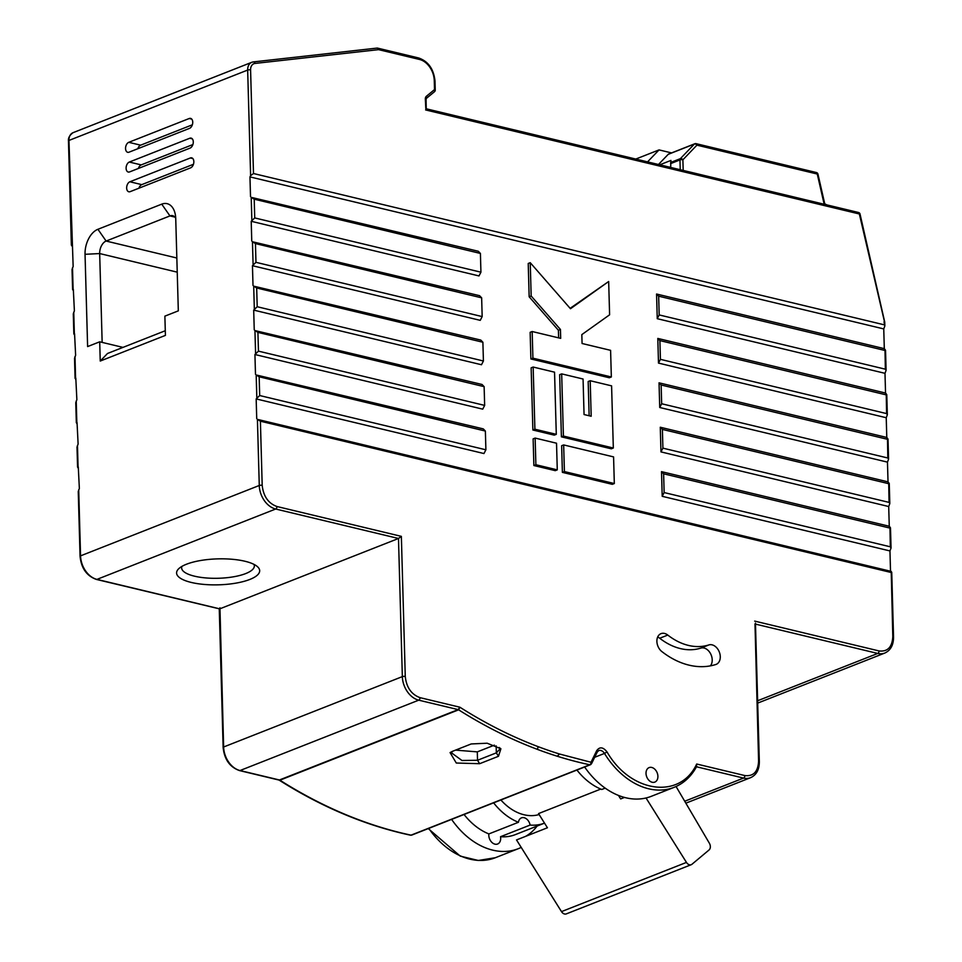 <?xml version="1.0" encoding="UTF-8"?>
<svg xmlns="http://www.w3.org/2000/svg" width="962" height="962" viewBox="0 0 962 962"><rect width="100%" height="100%" fill="white"/><g stroke="black" fill="none" stroke-linecap="round" stroke-linejoin="round"><path stroke-width="1.44" d="M576.923 770.045A60.786 43.711 68.5 0 0 601.755 789.477L605.17 788.131M646.019 773.436A7.792 5.604 -111.5 0 1 649.109 767.604A7.792 5.604 -111.5 0 1 657.9 776.286A7.792 5.604 -111.5 0 1 654.821 782.106A7.792 5.604 -111.5 0 1 646.019 773.436M656.89 641.413A10.39 7.468 68.5 0 0 661.856 651.563A87.289 62.77 68.5 0 0 715.812 664.501A10.39 7.468 68.5 0 0 716.149 664.381A10.39 7.468 68.5 0 0 719.396 652.212A10.39 7.468 68.5 0 0 708.886 644.925A66.498 47.823 -111.5 0 1 667.772 635.064A10.39 7.468 68.5 0 0 661.002 633.645A10.39 7.468 68.5 0 0 656.89 641.413M181.926 566.39A36.364 11.364 178.4 0 0 181.638 567.929A36.364 11.364 178.4 0 0 205.615 577.909A36.364 11.364 178.4 0 0 245.719 573.568A36.364 11.364 178.4 0 0 254.341 565.896A36.364 11.364 178.4 0 0 253.968 564.369M488.876 833.922L518.446 822.282A7.792 5.604 -111.5 0 1 521.452 817.868A7.792 5.604 -111.5 0 1 530.098 825.071L500.529 836.712A7.792 5.604 -111.5 0 1 500.685 838.191A7.792 5.604 -111.5 0 1 497.607 844.011A7.792 5.604 -111.5 0 1 488.804 835.341A7.792 5.604 -111.5 0 1 488.876 833.922A60.786 43.711 68.5 0 1 464.057 814.489M521.2 847.402A74.976 53.92 -111.5 0 1 518.241 848.712A74.976 53.92 -111.5 0 1 451.611 819.396M618.47 795.43L620.658 798.929L624.458 797.438M646.031 797.979L686.459 862.409A5.195 3.74 68.5 0 0 691.245 864.694L566.281 913.9A5.195 3.74 -111.5 0 1 561.495 911.615L516.522 839.934L547.426 827.765L538.528 813.587L600.769 789.068M676.07 786.507L709.379 843.241A5.195 3.74 68.5 0 1 709.042 849.987L692.003 864.237A5.195 3.74 68.5 0 1 691.245 864.694M122.98 347.39L99.711 341.811L100.24 361.051L107.504 353.487L165.284 330.736M500.889 799.987A50.914 36.616 68.5 0 0 539.129 814.537M518.446 822.282A60.786 43.711 -111.5 0 1 493.614 802.849M500.529 836.712A60.786 43.711 68.5 0 0 515.379 834.607L544.516 823.135A60.786 43.711 -111.5 0 1 530.098 825.071M257.419 419.372L891.209 571.392L891.016 572.462L260.401 421.2L257.419 419.372L259.271 485.485A20.779 14.947 68.5 0 0 275.661 509.018L96.946 579.389L219.769 608.85L398.484 538.479L402.344 676.623L223.629 746.993L219.949 607.792M249.819 579.449A41.57 12.987 -1.6 0 1 197.667 583.669A41.57 12.987 -1.6 0 1 178.776 568.674A41.57 12.987 -1.6 0 1 186.436 564.249A41.57 12.987 178.4 0 1 225.565 558.886A41.57 12.987 178.4 0 1 257.251 566.486A41.57 12.987 178.4 0 1 249.819 579.449M191.739 119.108L189.237 118.506A5.195 3.223 103.5 0 1 190.596 118.386A5.195 3.223 103.5 0 1 192.737 122.114A5.195 3.223 103.5 0 1 189.514 128.367L129.052 152.176A5.195 3.223 103.5 0 1 127.705 152.297A5.195 3.223 103.5 0 1 125.553 148.569A5.195 3.223 103.5 0 1 128.776 142.316L140.656 145.166L192.34 124.807M140.656 145.166A5.195 3.223 -76.5 0 0 137.831 148.725M192.845 158.574L190.344 157.972A5.195 3.223 103.5 0 1 191.691 157.852A5.195 3.223 103.5 0 1 193.843 161.58A5.195 3.223 103.5 0 1 190.62 167.845L130.159 191.654A5.195 3.223 103.5 0 1 128.8 191.775A5.195 3.223 103.5 0 1 126.659 188.035A5.195 3.223 103.5 0 1 129.882 181.782L141.763 184.632L193.446 164.286M141.763 184.632A5.195 3.223 -76.5 0 0 138.937 188.191M192.292 138.841L189.791 138.239A5.195 3.223 103.5 0 1 191.149 138.119A5.195 3.223 103.5 0 1 193.29 141.847A5.195 3.223 103.5 0 1 190.067 148.1L129.605 171.909A5.195 3.223 103.5 0 1 128.247 172.03A5.195 3.223 103.5 0 1 126.106 168.302A5.195 3.223 103.5 0 1 129.329 162.049L141.21 164.899L192.893 144.553M141.21 164.899A5.195 3.223 -76.5 0 0 138.384 168.458M78.283 466.967L79.353 488.492L78.247 491.474L80.062 556.289C81.277 568.277 86.724 575.985 96.404 579.437L219.264 608.814M77.044 422.571L78.114 444.083L77.008 447.065L77.573 467.183M75.806 378.162L76.864 399.687L75.77 402.657L76.335 422.775M74.567 333.754L75.625 355.279L74.531 358.261L75.084 378.379M73.328 289.358L74.387 310.87L73.292 313.852L73.846 333.97M71.368 245.166L68.458 140.885A2.08 0.649 -1.6 0 1 68.951 140.44L73.148 266.474L72.042 269.444L72.607 289.562M71.897 246.019L72.078 244.949M256.169 398.917L259.692 395.538L485.894 449.795L483.958 453.547L256.169 398.917L256.722 418.65M256.181 374.964L483.273 428.884L485.365 431.048L259.163 376.791L256.181 374.964L256.818 397.667M254.93 354.509L258.453 351.142L484.656 405.399L482.72 409.151L254.93 354.509L255.483 374.242M254.942 330.567L482.034 384.475L484.126 386.652L257.924 332.383L254.942 330.567L255.579 353.258M253.691 310.113L257.203 306.734L483.417 360.99L481.481 364.742L253.691 310.113L254.245 329.846M253.703 286.159L480.784 340.079L482.888 342.244L256.686 287.987L253.703 286.159L254.329 308.85M252.453 265.704L255.964 262.325L482.166 316.582L480.242 320.346L252.453 265.704L253.006 285.437M252.465 241.751L479.545 295.671L481.649 297.835L255.447 243.578L252.465 241.751L253.09 264.454M251.214 221.296L254.726 217.929L480.928 272.186L478.992 275.938L251.214 221.296L251.755 241.029M251.214 197.354L478.306 251.262L480.411 253.439L254.208 199.182L251.214 197.354L251.852 220.045M884.848 325.938L884.018 321.885A2.08 0.649 178.4 0 1 884.751 322.354L884.848 325.938L883.753 328.92L249.964 176.9L250.517 196.633M249.964 176.9L250.613 175.649L247.667 70.07L68.951 140.44A10.39 7.468 68.5 0 1 73.064 132.672C69.649 135.185 68.11 137.915 68.458 140.885M100.24 361.051L165.416 335.389L164.875 316.149L178.319 310.858L175.733 218.59A20.779 12.903 103.5 0 0 175.192 213.925A20.779 12.903 103.5 0 0 161.748 204.148L97.92 229.281A20.779 12.903 103.5 0 0 85.041 254.305L87.614 346.573L99.711 341.811M189.237 118.506L128.776 142.316M189.791 138.239L129.329 162.049M190.344 157.972L129.882 181.782M657.25 318.687L659.186 314.935L885.341 369.18L886.098 370.346L884.992 373.316L657.25 318.687L656.565 294.023L884.306 348.653L883.753 328.92M884.306 348.653L884.812 350.433L658.657 296.188L656.565 294.023M658.489 363.095L660.425 359.343L886.579 413.588L887.337 414.742L886.23 417.724L658.489 363.095L657.804 338.432L885.545 393.049L884.992 373.316M885.545 393.049L886.062 394.841L659.896 340.596L657.804 338.432M659.728 407.503L661.664 403.751L887.818 457.996L888.575 459.151L887.469 462.133L659.728 407.503L659.042 382.828L886.784 437.457L886.23 417.724M886.784 437.457L887.301 439.249L661.134 384.992L659.042 382.828M660.966 451.899L662.902 448.148L889.056 502.392L889.814 503.547L888.708 506.529L660.966 451.899L660.281 427.236L888.022 481.866L887.469 462.133M888.022 481.866L888.539 483.645L662.385 429.401L660.281 427.236M662.205 496.308L664.141 492.556L890.307 546.801L891.052 547.955L889.958 550.937L662.205 496.308L661.519 471.645L889.261 526.262L888.708 506.529M889.261 526.262L889.778 528.054L663.624 473.809L661.519 471.645M890.499 570.67L889.958 550.937M175.721 218.218A10.39 6.445 -76.5 0 0 172.643 215.68A10.39 6.445 -76.5 0 0 169.949 215.921L106.121 241.053A10.39 6.445 -76.5 0 0 99.675 253.559L102.152 342.4M494.396 745.141L477.296 751.875L455.567 750.119M657.683 637.012A10.39 7.468 -111.5 0 1 659.716 638.239A66.498 47.823 68.5 0 0 700.829 648.099A10.39 7.468 -111.5 0 1 710.521 653.607A10.39 7.468 -111.5 0 1 710.389 665.86M73.064 132.672L251.779 62.302A10.39 7.468 -111.5 0 1 253.174 61.965A2.08 1.419 83.6 0 1 253.427 61.905L251.779 62.302A10.39 7.468 -111.5 0 0 247.667 70.07A2.08 0.649 -1.6 0 1 250.589 69.925L253.487 173.521L884.102 324.783M253.487 173.521L250.613 175.649M219.264 608.91L223.136 747.438A2.08 0.649 178.4 0 1 223.629 746.993A20.779 14.947 68.5 0 0 240.019 770.538L418.735 700.168L458.14 709.607L459.92 707.226C485.521 723.484 511.58 736.615 538.107 746.644A519.564 373.629 68.5 0 0 559.475 754.004L591.017 762.265A2.08 1.202 26.1 0 1 591.534 763.708L590.427 764.73A2.08 1.491 -111.5 0 1 589.766 764.778A2.08 1.299 -78 0 0 591.017 762.265L596.729 750.613A2.08 1.202 26.1 0 1 597.246 752.056L591.534 763.708M584.643 767.015A74.976 53.92 68.5 0 0 651.274 796.332L674.109 787.337C683.766 783.441 691.329 776.418 696.789 766.257M596.729 750.613C599.711 746.584 603.126 747.017 606.998 751.899C630.675 793.097 680.254 799.795 696.68 764.02L744.841 775.564C753.426 776.526 758.008 771.752 758.597 761.231L754.99 623.989M670.658 167.424L670.947 160.413L659.764 164.815M401.358 536.363L398.484 538.479L275.661 509.018A2.08 1.287 103.5 0 0 276.948 506.517L401.358 536.363L405.267 676.478C406.457 687.421 411.375 694.48 420.021 697.654A2.08 1.287 103.5 0 1 418.735 700.168A20.779 14.947 68.5 0 1 402.344 676.623A2.08 0.649 178.4 0 1 405.267 676.478M696.68 764.02L696.284 766.738M410.521 835.196A2.08 1.299 -78 0 0 411.051 835.148A2.08 1.491 68.5 0 0 411.712 835.1L410.521 835.196C365.897 825.636 322.102 807.286 279.148 780.134L279.425 779.978A2.08 1.491 -111.5 0 1 279.906 780.194L279.04 780.05M420.021 697.654L459.92 707.226L458.621 709.824A521.644 375.12 68.5 0 0 537.457 749.398L538.107 746.644M754.689 621.103L879.052 650.937C887.625 651.899 892.219 647.113 892.808 636.591A2.08 0.649 -1.6 0 1 893.542 637.072L891.738 572.246M891.209 571.392L892.808 636.591M260.401 421.2L262.193 485.341C263.384 496.284 268.302 503.342 276.948 506.517M452.164 751.454L451.755 753.054L461.988 760.497L477.525 760.269L496.344 752.861L499.771 749.182L499.206 747.486M452.405 751.358L471.212 743.951L487.169 743.217L500.889 748.773L498.472 756.288L479.665 763.696L456.289 763.022L450.072 752.585L452.405 751.358M426.238 108.79L426.07 99.495A2.08 0.649 178.4 0 0 425.336 99.026L425.829 108.874M434.235 91.871A2.08 1.407 -129.4 0 0 434.487 91.715A2.08 1.407 -129.4 0 0 434.511 89.586L434.271 80.64A18.699 13.456 68.5 0 0 419.516 59.464L378.547 49.639L255.002 63.432A8.309 5.976 68.5 0 0 250.589 69.925M376.731 48.16A2.08 1.419 83.6 0 1 376.984 48.1L376.984 48.1A2.08 1.419 83.6 0 1 378.547 49.639A2.08 1.287 103.5 0 0 377.693 48.148A2.08 2.08 0 0 0 376.984 48.1L253.427 61.905A2.08 1.419 83.6 0 1 255.002 63.432M564.405 471.572L614.321 483.537L612.301 484.331L562.385 472.366L561.64 445.719L563.66 444.925L564.405 471.572L562.385 472.366M589.141 415.752L588.179 381.517L590.199 380.724L591.185 416.245L584.054 414.538L583.068 379.016L561.676 373.881L559.656 374.675L561.399 436.844L611.303 448.809L613.323 448.015L611.591 385.858L590.199 380.724M555.254 470.658L533.874 465.524L533.128 438.876L535.137 438.083L535.882 464.73L557.275 469.865L555.254 470.658M532.876 430.002L531.144 367.833L533.152 367.039L534.896 429.208L532.876 430.002L554.268 435.137L556.289 434.343L554.545 372.174L533.152 367.039M570.129 308.333L608.669 281.505L570.478 308.73L530.242 262.686L528.222 263.48L529.16 296.789L558.417 330.267L558.633 337.866M532.912 358.165L611.339 376.972L609.319 377.765L530.892 358.958L530.146 332.311L532.166 331.517L532.912 358.165L530.892 358.958M885.004 349.374L885.341 369.18M886.242 393.771L886.579 413.588M887.481 438.179L887.818 457.996M888.72 482.587L889.056 502.392M889.97 526.984L890.307 546.801M670.646 167.099L669.107 167.051M826.839 204.882L824.735 203.812M670.586 162.506L680.387 158.646L694.42 144.023L668.217 154.341L658.465 164.502M668.217 154.341A2.08 1.491 -111.5 0 1 669.083 153.992M614.321 483.537L613.576 456.902L563.66 444.925M561.676 373.881L563.407 436.051L561.399 436.844M563.407 436.051L613.323 448.015M557.275 469.865L556.529 443.217L535.137 438.083M533.874 465.524L535.882 464.73M534.896 429.208L556.289 434.343M611.339 376.972L610.593 350.336L582.07 343.494L581.83 334.608L609.607 314.802L608.669 281.505M530.242 262.686L531.168 295.995L560.437 329.473L560.69 338.359L532.166 331.517M560.437 329.473L558.417 330.267M531.168 295.995L529.16 296.789M661.664 403.751L661.134 384.992M660.425 359.343L659.896 340.596M659.186 314.935L658.657 296.188M480.411 253.439L480.928 272.186M481.649 297.835L482.166 316.582M482.888 342.244L483.417 360.99M484.126 386.652L484.656 405.399M485.365 431.048L485.894 449.795M664.141 492.556L663.624 473.809M662.902 448.148L662.385 429.401M635.786 159.055L659.042 149.904L671.572 152.91M659.042 149.904L647.546 161.881M680.23 169.721L679.954 159.932A2.08 1.491 68.5 0 1 680.387 158.646A2.08 1.371 43.8 0 1 682.888 159.788L683.188 170.43M824.169 204.245L817.267 174.026L696.921 145.154A2.08 1.287 103.5 0 0 696.067 143.663A2.08 1.287 103.5 0 0 695.526 143.711A2.08 1.491 68.5 0 0 694.42 144.023A2.08 1.371 43.8 0 1 696.921 145.154L682.888 159.788A2.08 0.649 -1.6 0 0 679.954 159.932L670.55 163.636M525.565 836.375A66.498 47.823 68.5 0 0 537.121 826.045M518.241 848.712L495.394 857.707A74.976 53.92 -111.5 0 1 428.763 828.39M561.495 911.615L686.459 862.409M755.495 624.11L877.753 653.438L757.635 700.745M77.465 445.334L78.102 468.037M76.226 400.938L76.864 423.629M74.988 356.529L75.613 379.22M73.749 312.121L74.375 334.824M72.499 267.725L73.136 290.416M96.404 579.437A2.08 1.287 103.5 0 0 96.946 579.389A20.779 14.947 -111.5 0 1 80.555 555.856A2.08 0.649 178.4 0 0 80.062 556.289M262.193 485.341A2.08 0.649 178.4 0 0 259.271 485.485L80.555 555.856L78.704 489.742M879.052 650.937A2.08 1.287 103.5 0 1 877.753 653.438A20.779 14.947 68.5 0 0 884.824 653.042L757.695 703.102M177.236 272.162L99.675 253.559L85.041 254.305M176.84 258.008L106.121 241.053L97.92 229.281M174.94 217.111L169.949 215.921L161.748 204.148M597.246 752.056L598.701 750.601A6.229 4.485 -111.5 0 1 604.485 753.426L594.684 757.286M696.5 766.786L743.554 778.078L684.716 801.238M659.716 638.239L667.772 635.064M700.829 648.099L708.886 644.925M278.92 780.038L239.478 770.574A2.08 1.287 103.5 0 0 240.019 770.538L279.425 779.978L458.14 709.607A2.08 1.491 -111.5 0 1 458.621 709.824L279.906 780.194A521.644 375.12 68.5 0 0 411.051 835.148L589.766 764.778A521.644 375.12 68.5 0 1 557.287 756.24A521.644 375.12 -111.5 0 1 537.457 749.398M591.077 764.117A2.08 1.491 -111.5 0 1 590.427 764.73L411.712 835.1M606.998 751.899L604.485 753.426A74.976 53.92 68.5 0 0 674.109 787.337M758.597 761.231A2.08 0.649 -1.6 0 1 759.331 761.7L755.459 623.075M744.841 775.564A2.08 1.287 103.5 0 1 743.554 778.078A20.779 14.947 68.5 0 0 750.613 777.669L685.846 803.174M559.475 754.004L557.287 756.24M496.139 745.863L496.344 752.861L498.472 756.288M477.296 751.875L477.525 760.269L479.665 763.696M884.751 322.354A2.08 2.08 0 0 0 884.703 321.945L860.028 214.033L859.355 213.973L884.571 322.09M857.948 212.53A2.08 1.287 103.5 0 1 858.489 212.482A2.08 1.287 103.5 0 1 859.355 213.973L425.637 109.945M426.07 99.495L426.37 98.401A2.08 1.407 -129.4 0 0 426.394 96.26A4.161 2.994 68.5 0 0 425.336 99.026M426.394 96.26L434.511 89.586A2.08 0.649 178.4 0 1 435.245 90.055L435.004 81.109A2.08 0.649 178.4 0 0 434.271 80.64M418.109 58.021A2.08 1.287 103.5 0 1 418.65 57.973A2.08 1.287 103.5 0 1 419.516 59.464M377.369 48.136A2.08 1.287 103.5 0 1 377.693 48.148L418.65 57.973C428.27 61.34 433.73 69.048 435.004 81.109M824.879 204.413L817.941 174.086L817.267 174.026A2.08 1.287 103.5 0 0 816.401 172.535A2.08 1.287 103.5 0 0 815.86 172.583M259.692 395.538L259.163 376.791M258.453 351.142L257.924 332.383M257.203 306.734L256.686 287.987M255.964 262.325L255.447 243.578M254.726 217.929L254.208 199.182M495.394 857.707L478.306 860.473L460.257 856.12L428.246 828.595M223.136 747.438C224.35 759.415 229.798 767.135 239.478 770.574M750.613 777.669C756.409 775.011 759.319 769.684 759.331 761.7M884.824 653.042C890.62 650.372 893.53 645.057 893.542 637.072M500.829 748.785L500.144 748.147M426.334 108.814L858.489 212.482A2.08 2.08 0 0 1 860.028 214.033M426.37 98.401L434.487 91.715A2.08 2.08 0 0 0 435.245 90.055M886.098 370.346L885.533 350.228M887.337 414.742L886.772 394.624M888.575 459.151L888.01 439.033M889.814 503.547L889.249 483.441M891.052 547.955L890.487 527.837M817.941 174.086A2.08 2.08 0 0 0 816.401 172.535L696.067 143.663A2.08 2.08 0 0 0 694.817 143.759L668.614 154.076"/></g></svg>
